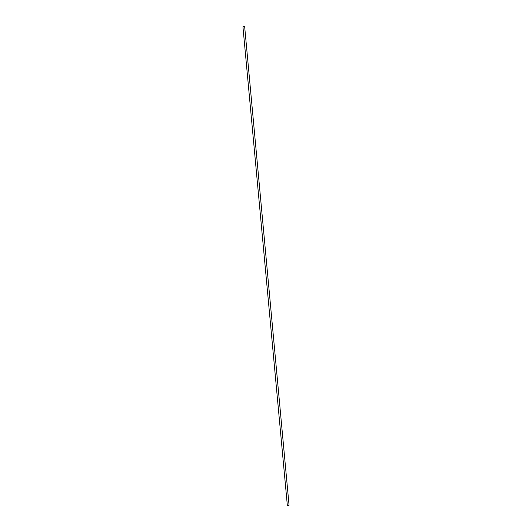 <?xml version="1.0" encoding="UTF-8"?>
<svg xmlns="http://www.w3.org/2000/svg" width="532" height="532" viewBox="0 0 532 532"><rect width="100%" height="100%" fill="white"/><g stroke="black" fill="none" stroke-linecap="round" stroke-linejoin="round"><path stroke-width="0.8" d="M244.241 26.627L243.104 26.819L244.241 26.627M244.348 26.6L242.944 26.839L244.348 26.6M242.944 26.839L287.34 505.4L289.056 505.24L244.66 26.68"/></g></svg>
